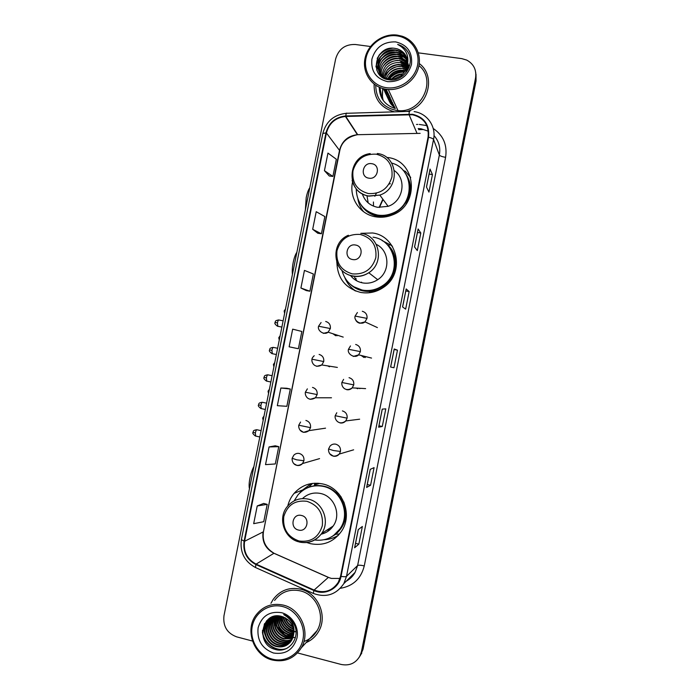 <?xml version="1.0" encoding="UTF-8"?>
<svg xmlns="http://www.w3.org/2000/svg" width="700" height="700" viewBox="0 0 700 700"><rect width="100%" height="100%" fill="white"/><g stroke="black" fill="none" stroke-linecap="round" stroke-linejoin="round"><path stroke-width="1.05" d="M306.863 542.561L310.52 543.69C323.374 546.122 333.69 542.001 341.451 531.317C353.308 514.447 342.449 487.655 322.464 483.901C311.238 481.793 301.787 484.951 294.114 493.369C291.025 497.044 288.908 501.261 287.77 506.004M310.572 483.7L309.461 484.426M336.892 262.544C337.523 278.425 345.459 288.391 360.701 292.434C369.049 293.834 376.775 292.058 383.88 287.105C405.475 272.886 397.635 236.049 372.575 232.986L360.841 233.336M352.993 288.995L354.812 290.692M352.564 182.079C348.863 197.864 359.887 214.506 375.795 216.851C381.447 217.761 386.986 217.123 392.411 214.918C420.219 204.942 416.395 160.449 387.642 157.509M362.819 210.744L363.221 211.452M332.955 333.76L335.746 335.764M337.059 335.799L336.297 334.845M327.679 365.89L329.543 366.791M323.041 397.775L325.299 397.775M361.191 355.486L364.009 357.49M365.321 357.543L364.07 356.204M356.23 388.089L357.77 388.745M359.879 388.631L359.205 388.255M314.554 484.374L317.546 483.219M317.651 483.219L315.236 484.662M422.922 129.544L418.618 129.657M352.354 420.105L353.465 419.965M410.576 177.231L410.051 176.61M391.93 245.674L382.13 240.59M328.895 538.178L329.499 538.108M336.77 536.218L337.986 535.675M274.006 616.332L274.05 616.849L274.006 616.332M274.094 617.286L274.382 619.159L274.094 617.286M274.575 620.051L275.94 624.216L274.575 620.051M277.2 626.745L284.672 634.821L277.2 626.745M286.851 636.125L287.928 636.659L286.851 636.125M289.319 637.254L290.386 637.63L289.319 637.254M291.113 637.858L291.681 638.015L291.113 637.858M287.787 634.935L290.684 636.239L287.787 634.935M291.559 636.545L292.784 636.904L291.559 636.545M379.216 87.22C379.549 98.166 384.912 105.271 395.308 108.517C384.912 105.271 379.549 98.166 379.216 87.22M360.176 655.856L363.046 649.224L476.052 80.955L476.017 74.209M297.544 652.942L341.101 664.44C349.659 666.111 356.02 663.128 360.194 655.515L361.471 651.604L475.554 77.971L475.808 79.468L475.764 72.686L475.808 79.468L362.259 650.405L475.808 79.468L476.052 80.955M359.38 657.072L362.259 650.405L359.38 657.072M374.124 84.131C373.8 98.683 380.599 107.922 394.511 111.843C380.599 107.922 373.8 98.683 374.124 84.131M300.554 589.146C289.31 586.88 280.219 590.266 273.262 599.288L270.944 603.304L273.262 599.288C280.219 590.266 289.31 586.88 300.554 589.146C318.001 592.874 328.011 616.079 318.623 631.444C328.011 616.079 318.001 592.874 300.554 589.146M412.449 114.756C424.016 117.653 429.223 125.116 428.067 137.148L340.559 576.249L338.319 582.242C332.29 591.071 324.223 593.679 314.116 590.065L256.113 564.121C247.082 559.247 243.241 551.635 244.571 541.284L326.419 132.991C329.096 123.165 335.44 117.653 345.45 116.462L412.449 114.756M412.545 114.275L345.791 115.964C335.37 117.049 328.764 122.701 325.955 132.921L244.108 541.17C242.743 551.775 246.68 559.58 255.938 564.576L313.941 590.529C324.975 595.84 338.94 588.595 341.04 576.363L428.549 137.226C429.739 124.889 424.41 117.241 412.545 114.275M381.675 97.983L379.776 87.465M406.7 65.38L407.531 65.511M354.69 547.636L358.277 529.611L354.611 547.767L358.846 544.136L362.364 526.47L358.216 529.655L354.611 547.767M355.539 543.349L358.846 544.136M366.695 487.349L370.283 469.324L366.625 487.436L370.571 485.266L374.089 467.626L370.23 469.35L366.625 487.436M367.255 484.523L370.571 485.266M378.683 427.149L382.279 409.124L378.63 427.184L382.279 426.475L385.787 408.852L382.226 409.124L378.63 427.184M378.963 425.775L382.279 426.475M426.466 187.031L428.951 192.106L432.442 174.58L430.045 169.067L426.466 187.031M430.062 169.242L426.501 187.101L430.045 169.067M429.1 174.055L432.442 174.58M414.531 246.943L417.305 250.582L420.805 233.03L418.11 228.961L414.531 246.943M418.136 229.084L414.575 246.995L418.11 228.961M417.463 232.461L420.805 233.03M402.579 306.941L405.65 309.137L409.15 291.559L406.166 288.934L402.579 306.941M402.623 306.967L406.166 288.934M405.816 290.955L409.15 291.559M390.609 367.019L393.969 367.762L397.477 350.166L394.205 348.985L390.609 367.019M394.249 349.011L390.661 367.036L394.205 348.985M394.152 349.519L397.477 350.166M406.7 111.475C428.339 106.916 436.441 75.994 419.265 63.56C436.441 75.994 428.339 106.916 406.7 111.475M306.11 642.6C311.465 640.316 315.639 636.597 318.623 631.444C315.639 636.597 311.465 640.316 306.11 642.6M475.554 77.971C476.674 69.886 473.725 63.919 466.699 60.078L461.711 58.608L418.329 52.85M370.501 46.506L355.346 44.494C345.205 44.179 338.642 48.982 335.65 58.896L223.965 615.816C222.88 626.246 227.115 633.264 236.67 636.86L252.481 641.043M275.231 445.804L269.062 446.941L265.519 464.634L275.301 463.96L278.766 446.652L275.17 445.786M263.681 503.431L257.233 505.951L253.68 523.67L263.734 521.701L267.207 504.367L263.629 503.414M306.32 290.605L300.912 288.015L309.899 291.217L313.355 273.98L304.447 270.392L300.912 288.015M312.681 229.303L321.405 233.782L324.852 216.571L316.207 211.697L312.681 229.303L317.809 233.249M324.433 170.669L332.894 176.435L336.341 159.241L327.95 153.09L324.433 170.669L329.289 175.98M286.755 388.255L280.875 388.01L277.331 405.685L286.851 406.306L290.308 389.016L286.703 388.238M289.126 346.806L298.384 348.723L301.84 331.459L292.67 329.158L289.126 346.806L294.822 348.014M298.384 348.723L294.761 348.005M309.899 291.217L306.267 290.579M321.405 233.782L317.756 233.24M332.894 176.435L329.227 175.971M280.875 388.01L290.308 389.016M269.062 446.941L278.766 446.652M257.233 505.951L267.207 504.367M406.84 65.765C396.681 64.942 388.762 68.915 383.075 77.674M379.969 87.544L381.762 98.149M386.435 87.701C400.199 89.757 414.864 79.257 417.55 65.275C420.438 51.328 410.629 37.529 396.804 35.849C383.005 33.968 368.629 44.502 365.969 58.293C363.108 72.065 372.627 85.846 386.435 87.701M386.374 89.294L388.308 89.495C401.642 90.475 415.214 80.605 418.556 67.375C422.021 54.171 414.575 40.224 402.036 36.19L397.206 35.096C382.786 33.136 367.762 44.144 364.989 58.555C361.996 72.94 371.945 87.351 386.374 89.294M375.725 85.286C376.023 98.98 382.848 107.345 396.174 110.381L397.985 110.582C421.505 113.487 437.185 79.966 418.95 65.599M406.989 59.99L406.262 59.885M394.651 107.109L389.909 102.051M394.817 78.619L400.461 76.046M391.615 79.039C394.608 75.696 398.396 73.973 402.99 73.85M407.277 65.476C408.249 57.129 404.88 51.581 397.162 48.816L395.308 48.449C374.868 44.371 368.515 77.56 388.658 79.712C402.614 82.565 415.371 64.969 408.336 52.666C406 48.589 402.57 45.876 398.037 44.538L397.652 44.433C406.14 48.834 409.342 55.843 407.277 65.476C404.661 74.541 398.816 79.03 389.743 78.96L389.524 78.934C393.137 73.806 398.099 71.54 404.399 72.144M387.844 78.627C391.283 72.459 396.567 69.668 403.699 70.254L405.379 70.621M386.409 78.199C389.576 71.076 395.098 67.786 402.964 68.346L406.105 69.212M385.149 77.674C387.966 69.668 393.654 65.905 402.22 66.404L406.639 67.865M384.029 77.079C386.409 68.241 392.219 64.032 401.459 64.453L407.033 66.579M383.031 76.414C384.886 66.797 390.784 62.151 400.697 62.466L407.304 65.328M382.121 75.696C383.399 65.354 389.34 60.279 399.928 60.462L407.488 64.129M381.299 74.918C380.082 65.564 389.725 56.752 399.149 58.433L400.969 58.835L407.566 62.956M381.194 76.326C377.055 66.596 387.389 54.241 398.361 56.376L400.19 56.779L407.558 61.81M381.229 76.353C374.964 66.763 385.499 51.87 397.556 54.303L399.402 54.705C402.789 55.72 405.475 57.706 407.461 60.681M382.935 77.586C372.26 69.046 382.637 49.341 396.751 52.194L398.799 53.13C402.517 54.259 405.361 56.499 407.339 59.859M389.524 78.934C370.457 77.297 376.898 46.471 395.929 50.067L397.793 50.47C402.071 51.809 405.151 54.486 407.024 58.511M403.882 70.735L405.169 70.989C398.239 71.382 392.455 74.226 387.817 79.555M405.641 71.12L406.744 71.496M406.455 69.361L407.426 69.834M403.148 68.828L405.939 69.554M406.306 69.703L407.304 70.157M406.945 68.04L407.803 68.556M402.404 66.894L406.516 68.197M406.831 68.364L407.724 68.871M407.304 66.763L408.065 67.331M401.651 64.942L406.945 66.894M407.225 67.078L408.012 67.638M407.321 65.345L408.231 66.132M400.89 62.965L407.243 65.634M407.496 65.835L408.196 66.43M408.415 66.631L409.036 67.252M407.619 64.26L408.301 64.96M408.494 65.179L409.027 65.835M400.12 60.97L407.453 64.426M407.558 64.522L408.293 65.249M408.485 65.468L409.036 66.115M399.341 58.94L401.161 59.342L407.558 63.245M407.794 63.499L408.293 64.103M398.554 56.892L400.382 57.295L407.566 62.09M397.757 54.819L399.595 55.23C402.885 56.201 405.51 58.117 407.496 60.961M396.953 52.727L398.799 53.13M396.13 50.601L397.994 51.004C402.159 52.299 405.195 54.889 407.102 58.774M395.308 48.449L397.18 48.86C401.809 50.339 405.002 53.296 406.779 57.715M389.743 78.96L389.743 79.433M395.596 41.877C383.434 41.589 375.533 47.329 371.91 59.098C370.755 71.207 375.996 78.733 387.642 81.664C399.849 82.066 407.803 76.335 411.495 64.461C412.606 52.238 407.312 44.712 395.596 41.877M397.652 44.433L398.046 44.538C402.868 46.086 406.446 49.096 408.756 53.559M377.204 58.441C380.494 52.596 385.63 49.184 392.613 48.195M376.031 67.069C378.297 56.473 384.956 50.873 396.007 50.26M376.863 70.236C378.621 59.062 385.271 53.104 396.812 52.369M398.116 52.474L401.24 53.113M381.264 62.466C385.306 57.137 390.757 54.46 397.618 54.451M398.764 54.539L401.914 54.933C394.572 53.078 388.098 54.95 382.489 60.559M382.244 64.348C386.26 59.124 391.65 56.508 398.405 56.508M399.394 56.578L402.684 56.989C395.474 55.151 389.086 56.962 383.512 62.422M386.942 90.519L384.974 89.058M383.215 66.211C387.214 61.092 392.534 58.538 399.192 58.538M400.024 58.599L403.445 59.019C396.366 57.207 390.066 58.949 384.536 64.26M387.791 92.339L383.863 88.812M388.631 94.141L383.416 88.699M389.454 95.926L383.39 88.69L389.349 95.699M386.067 71.645C390.005 66.85 395.141 64.461 401.476 64.496M390.276 97.685L384.178 90.344M391.081 99.418C387.922 97.326 385.787 94.579 384.685 91.192M387.922 75.154C391.825 70.569 396.839 68.303 402.964 68.346M391.877 101.141C388.745 99.059 386.619 96.329 385.525 92.96M388.841 76.877C392.683 72.441 397.582 70.228 403.559 70.236M392.665 102.839C389.55 100.765 387.441 98.061 386.348 94.719M389.76 78.575C393.523 74.296 398.3 72.135 404.11 72.1M393.453 104.519C390.355 102.462 388.255 99.767 387.17 96.451M391.825 79.03C394.887 76.125 398.562 74.454 402.832 74.007M394.223 106.172C390.836 103.906 388.666 100.931 387.704 97.23M395.859 78.33L399.534 76.659M401.1 76.221L402.736 75.924M394.984 107.817L389.095 100.739M378.84 55.484C381.404 52.167 384.842 49.849 389.156 48.554M375.961 66.491C378.227 56.341 384.668 50.837 395.299 49.98M376.749 69.93C378.385 59.15 384.773 53.209 395.911 52.089M386.838 90.291L385.184 89.093M387.686 92.12L383.959 88.83M385.543 66.071C389.007 62.562 393.234 60.646 398.23 60.296M388.526 93.922L383.442 88.707M387.546 69.624C390.81 66.474 394.73 64.689 399.315 64.277M390.171 97.466L384.125 90.239M390.976 99.199C387.861 97.134 385.735 94.43 384.624 91.087M389.541 73.08C392.578 70.28 396.174 68.652 400.33 68.18M391.781 100.922C388.675 98.866 386.575 96.18 385.455 92.864M390.53 74.769C393.453 72.152 396.882 70.595 400.82 70.096M392.569 102.629C389.489 100.581 387.398 97.913 386.286 94.614M391.527 76.44C394.319 73.999 397.574 72.529 401.293 72.004M393.348 104.309C390.294 102.279 388.211 99.627 387.109 96.346M392.516 78.085L401.748 73.894M394.126 105.971C390.784 103.731 388.614 100.782 387.634 97.134M395.045 78.566L400.269 76.186M401.529 75.88L403.086 75.644M394.887 107.616C391.562 105.385 389.419 102.462 388.439 98.84M305.384 209.843L306.215 197.584C307.195 192.894 308.394 189.63 309.803 187.793M368.865 178.168C378 179.996 381.036 164.789 371.752 163.695C362.644 161.901 359.616 177.039 368.865 178.168M362.241 193.69C364.77 201.171 369.924 205.713 377.694 207.331L388.124 206.325C403.174 201.504 407.085 179.34 394.433 170.678M356.186 188.869C356.764 202.939 363.86 211.662 377.466 215.04C382.358 215.827 387.17 215.303 391.895 213.456C415.082 205.476 414.855 168.963 391.676 163.065M362.688 206.938C366.695 211.523 371.735 214.357 377.816 215.451C382.699 216.248 387.494 215.722 392.21 213.876C407.277 208.346 414.601 188.589 406.507 175.245M373.485 206.133L373.433 201.985M374.841 196.289L376.399 193.218M389.104 184.021L390.39 183.759M366.949 195.589L368.191 202.912M362.486 193.821L362.88 195.51M363.536 211.689C360.605 207.987 358.724 203.787 357.901 199.089M410.699 177.616L405.405 171.334L403.217 170.52M292.442 274.356C292.031 271.189 292.285 267.225 293.195 262.474C294.184 257.766 295.409 254.371 296.87 252.271M352.599 259.525C361.707 261.511 364.752 246.277 355.504 245.026C346.412 243.075 343.376 258.239 352.599 259.525M350.368 275.328C353.483 279.379 357.56 281.899 362.609 282.896C367.99 283.797 373.03 282.73 377.703 279.694C390.582 271.731 389.716 250.6 376.303 244.396M341.976 270.559C344.969 281.12 351.803 287.63 362.477 290.098C369.793 291.322 376.574 289.8 382.839 285.53C402.316 273.035 395.5 239.943 373.039 237.186M353.561 286.668L362.863 290.342C370.16 291.567 376.933 290.045 383.18 285.793C396.471 276.911 398.773 256.226 387.721 245.201M391.711 245.341L390.941 244.921M361.812 282.739L361.498 282.135M354.594 277.392L356.808 280.866M355.959 291.139C350.866 287.884 347.183 283.447 344.899 277.821M392.586 246.724L390.731 244.895L387.984 245.14C404.591 260.199 391.886 291.629 369.303 291.445L370.09 292.652M249.463 488.688L249.384 488.399C248.894 486.028 249.086 482.589 249.953 478.082C250.95 473.323 252.271 469.455 253.916 466.489M298.524 530.058C307.562 532.577 310.625 517.247 301.446 515.471C292.425 512.986 289.38 528.246 298.524 530.058M321.142 534.196C326.156 533.032 330.172 530.311 333.183 526.024C341.547 514.64 334.285 496.099 320.547 493.483C313.635 492.117 307.606 493.824 302.47 498.601M314.668 540.006C325.273 541.231 333.751 537.477 340.078 528.727C350.761 513.739 341.145 489.755 323.277 486.386C313.206 484.496 304.754 487.349 297.92 494.944L294.166 500.859M333.541 535.526L340.515 528.421C351.172 513.476 341.574 489.536 323.75 486.185C318.412 485.012 313.241 485.45 308.236 487.498M326.769 530.206L330.006 529.655M338.118 494.104L334.521 491.4M321.195 534.117L321.764 534.048M318.71 483.298L317.52 483.91M319.672 483.411L314.422 484.995M299.705 493.019L301.227 491.041L311.211 483.586M338.476 493.491L341.329 497.254M314.265 485.817L314.781 483.201M304.859 489.116L309.102 486.867L312.541 483.394M338.441 535.194C334.11 538.011 329.368 539.516 324.223 539.709M291.025 630.403L293.746 631.785M272.221 659.111C285.74 662.847 300.23 653.66 302.951 639.485C305.874 625.363 296.31 609.919 282.721 606.576C269.168 603.024 254.966 612.273 252.263 626.264C249.366 640.202 258.65 655.594 272.221 659.111M272.3 660.012C284.69 662.585 294.368 658.534 301.315 647.85C310.817 632.406 300.799 608.913 283.273 605.097C271.959 602.779 262.815 606.183 255.832 615.3C244.562 630.306 253.829 655.742 272.3 660.012M303.94 641.515C309.61 639.52 313.994 635.863 317.109 630.569C325.964 616.175 316.601 594.352 300.221 590.844C289.642 588.718 281.094 591.911 274.584 600.416M291.541 624.041L287.683 619.474M290.605 622.589L288.942 620.62M292.88 627.025C288.977 625.03 286.352 621.924 285.014 617.715M292.661 626.421C289.257 624.514 286.895 621.714 285.565 618.012M293.44 629.099C287.77 627.034 284.331 622.956 283.115 616.884M293.335 628.626C288.076 626.535 284.821 622.676 283.561 617.05M293.685 630.831L292.355 630.534C285.836 628.206 282.223 623.499 281.514 616.394M293.641 630.42L292.696 630.192C286.352 627.952 282.748 623.385 281.899 616.499M293.755 632.371L290.964 631.899C283.797 629.247 280.175 623.98 280.079 616.087M293.755 631.995L291.314 631.558C284.305 628.985 280.674 623.849 280.42 616.149M293.694 633.771L289.555 633.273C281.794 630.306 278.197 624.523 278.766 615.93M293.72 633.43L289.905 632.931C282.293 630.044 278.688 624.383 279.081 615.956M293.527 635.066L288.129 634.673C279.799 631.365 276.273 625.1 277.541 615.886M293.58 634.751L288.488 634.322C280.297 631.102 276.745 624.96 277.839 615.886L280.674 626.185M293.283 636.274L286.685 636.081C277.795 632.424 274.365 625.704 276.404 615.93M293.344 635.976L287.053 635.731C278.294 632.161 274.838 625.555 276.684 615.913M292.959 637.411L285.233 637.516C275.783 633.474 272.484 626.316 275.336 616.061M293.046 637.131L285.591 637.157C276.29 633.211 272.956 626.168 275.599 616.017M292.565 638.479L283.754 638.96C274.803 636.641 269.561 624.785 274.348 616.254M292.67 638.216L284.121 638.601C275.301 636.3 270.043 624.724 274.584 616.201M292.101 639.485C288.89 641.043 285.609 641.358 282.257 640.43C272.781 638.015 267.662 624.986 273.429 616.49M292.224 639.24C289.074 640.692 285.88 640.964 282.634 640.062C273.289 637.665 268.135 624.942 273.648 616.429M291.567 640.439C288.129 642.451 284.524 642.941 280.744 641.909C271.049 639.459 265.983 625.966 272.09 617.479L272.606 616.761M291.707 640.202C288.321 642.101 284.795 642.548 281.129 641.541C271.442 639.091 266.385 625.616 272.484 617.146L272.799 616.7M290.981 641.331C287.35 643.851 283.43 644.543 279.213 643.414C269.465 640.938 264.364 627.358 270.515 618.826L271.714 617.278M291.13 641.113C287.551 643.501 283.701 644.14 279.598 643.038C269.859 640.57 264.775 627.008 270.909 618.485L271.933 617.137M290.325 642.18C286.562 645.234 282.345 646.144 277.664 644.928C267.855 642.442 262.736 628.775 268.922 620.191L270.848 617.864M290.491 641.97C286.764 644.884 282.616 645.741 278.049 644.551C268.257 642.066 263.148 628.416 269.316 619.841L271.066 617.715M293.449 635.495C294.385 626.019 290.5 619.675 281.776 616.464C261.608 610.295 255.089 644.341 274.811 649.276C288.461 654.141 301.061 637.665 294.158 624.365C291.812 619.736 288.33 616.481 283.701 614.591C292.145 619.517 295.391 626.483 293.449 635.495L291.655 640.29C287.945 645.864 282.756 647.92 276.098 646.468C266.227 643.956 261.082 630.201 267.304 621.565L272.571 616.779L272.178 618.914M289.791 642.784C285.967 646.258 281.531 647.36 276.491 646.082C266.639 643.58 261.494 629.843 267.706 621.215L270.226 618.345M281.496 612.684C269.535 610.969 261.739 616 258.099 627.786C256.891 640.202 262.01 648.611 273.438 653.004C285.442 654.832 293.291 649.81 297.001 637.936C299.241 627.113 291.926 615.265 281.496 612.684M286.912 648.314C275.957 652.881 262.561 642.591 262.517 630.245M264.731 632.94L264.661 623.534M266.394 631.689L265.825 625.056M265.93 624.067L266.656 620.786M271.276 628.049L270.541 621.189M270.637 620.174L271.119 617.671M272.869 626.867L272.081 619.929M274.453 625.704L273.595 618.686M273.691 617.663L273.884 616.367M293.851 637.403L293.195 637.429M291.953 637.403L285.547 635.714M276.019 624.558L275.1 617.461M277.567 623.438L276.588 616.245M279.108 622.335L278.023 615.886M280.63 621.241L279.519 616M295.995 631.724L295.514 631.645M295.172 631.575L294.192 631.347M293.72 631.216L290.439 629.843M282.144 620.174L281.129 616.298M283.64 619.133L282.896 616.805M285.889 648.795C275.581 652.444 263.366 643.309 262.421 631.951M265.361 635.722C263.9 632.056 263.567 628.163 264.381 624.041M267.085 634.541L265.58 625.852M265.676 624.689L266.429 621.049M272.195 631.155L270.314 621.994M295.435 637.385L294.989 637.455M294.928 637.464L294.42 637.525M293.773 637.577L293.125 637.604M292.889 637.613L292.285 637.604M291.191 637.534L282.476 634.113M282.441 625.371L279.326 615.983M296.004 631.916L295.505 631.837M295.164 631.776L294.184 631.558M293.729 631.435L286.431 627.165M284.322 624.733L280.919 616.245M291.655 624.251L287.473 619.308M363.046 649.224L361.471 651.604M314.116 590.065L328.344 577.386L331.406 578.428L339.99 578.428M433.213 128.468C443.31 135.336 447.431 144.961 445.594 157.343L364.271 565.898C360.797 565.128 358.575 565.005 357.621 565.521L439.355 155.041C440.641 147.586 438.865 141.102 434.009 135.581M364.271 565.898C361.016 578.673 353.062 586.136 340.419 588.298M346.491 580.965C350.14 578.918 353.01 576.039 355.11 572.346L357.621 565.521L346.509 576.345L343.84 583.608L355.11 572.346C353.019 576.144 350.07 579.084 346.273 581.175M428.339 131.206L421.059 128.8L418.162 128.555M409.911 111.37L409.85 111.379C409.483 110.696 409.211 111.589 409.027 114.074M346.351 113.304C333.953 114.66 326.113 121.371 322.831 133.446L325.955 132.921M244.108 541.17L241.386 539.595C239.759 552.186 244.44 561.488 255.439 567.499L255.929 567.718M255.938 564.576L255.439 567.499L313.591 593.548M409.421 111.388L346.99 113.286C346.447 112.621 346.045 113.514 345.791 115.964M313.941 590.529L313.259 593.399C325.981 598.01 336.175 594.738 343.84 583.608M341.04 576.363C343.963 576.852 345.783 576.844 346.509 576.345L433.545 139.449C433.081 138.644 431.419 137.909 428.549 137.226M414.111 111.615C427.079 113.207 436.415 126.481 433.545 139.449L439.355 155.041C440.02 155.96 442.102 156.73 445.594 157.343M416.465 124.46L417.83 124.425M419.283 124.425L426.851 125.624M244.571 541.284L263.095 531.956C261.852 541.634 265.475 548.747 273.945 553.28L328.344 577.386M256.113 564.121L273.945 553.28M420.149 133.35L357.402 134.706C348.023 135.791 342.081 140.928 339.57 150.124L263.48 531.554C262.036 540.872 265.545 548.1 274.015 553.245M409.01 114.564L416.938 133.157M345.774 116.445L357.709 134.697L358.654 134.671M326.419 132.991L339.754 150.701L263.48 531.554M407.111 70.656L405.851 70.63M403.874 70.726C397.294 71.444 391.808 74.358 387.424 79.459M382.69 88.498L382.358 99.172M406.963 71.024L405.65 70.998L406.954 71.032M383.092 88.611C382.051 92.636 382.095 96.591 383.224 100.468C382.095 96.582 382.06 92.636 383.11 88.62M379.33 207.06L382.839 199.185M368.436 193.55C380.45 194.215 388.281 188.694 391.93 176.977C393.033 164.859 387.826 157.264 376.303 154.184C364.332 153.624 356.554 159.154 352.975 170.774C351.829 182.779 356.983 190.374 368.436 193.55M352.118 180.407C354.445 189.053 360.001 194.303 368.786 196.166L379.811 195.081C400.453 188.58 398.414 155.662 377.317 153.501M360.57 204.225C363.834 209.641 368.471 213.395 374.491 215.477C379.382 217.07 384.396 217.227 389.506 215.95M406.061 204.05C412.501 192.885 412.029 182.298 404.652 172.305M355.889 279.615L356.055 278.399M352.38 273.884C364.368 274.75 372.181 269.325 375.83 257.609C376.95 245.446 371.761 237.729 360.264 234.447C348.32 233.686 340.559 239.12 336.98 250.74C335.825 262.789 340.961 270.506 352.38 273.884M336.674 261.905C339.421 269.64 344.803 274.391 352.8 276.159C358.496 277.104 363.816 275.966 368.76 272.746C384.895 262.894 379.689 235.655 361.349 233.415M349.983 284.007C355.355 289.126 361.795 291.602 369.303 291.445C362.32 291.567 356.221 289.371 350.998 284.856M299.005 540.986C310.887 542.517 318.666 537.425 322.315 525.7C323.461 513.398 318.334 505.26 306.933 501.305C295.085 499.887 287.368 504.998 283.78 516.617C282.599 528.815 287.674 536.935 299.005 540.986M299.652 542.115C308.683 543.839 315.989 541.004 321.571 533.593C330.418 521.544 322.761 501.891 308.245 499.109C300.011 497.543 293.134 499.914 287.604 506.214C277.217 517.668 283.999 538.676 299.162 541.923C308.332 543.795 315.805 541.012 321.571 533.593L333.183 526.024M330.321 537.504L335.738 534.266C345.555 525.543 348.259 514.771 343.822 501.952M355.338 319.104C356.099 321.344 357.621 322.735 359.905 323.26L364.989 321.869L367.01 318.395C367.377 314.694 365.811 312.322 362.303 311.281M367.01 318.395L355.11 316.076L357.402 312.533M285.486 309.033L284.139 311.01L285.075 311.115M353.281 356.457L358.636 354.839L360.377 351.627C360.745 347.918 359.179 345.529 355.67 344.47M360.377 351.627L348.486 349.265L350.481 345.94M280.131 335.755L278.775 337.733L279.703 337.899M346.649 389.672C348.81 390.049 350.665 389.445 352.223 387.861L353.745 384.877C354.113 381.168 352.546 378.77 349.046 377.676M353.745 384.877L341.854 382.48L343.613 379.348M274.767 362.495L273.411 364.481L274.33 364.7M340.007 422.914C342.283 423.316 344.199 422.651 345.765 420.936L347.104 418.162C347.471 414.444 345.905 412.029 342.405 410.909M347.104 418.162L335.213 415.713L336.787 412.755M269.404 389.244L268.047 391.239L268.949 391.519M340.454 451.465C340.821 447.746 339.264 445.314 335.764 444.176C333.48 443.765 331.546 444.43 329.989 446.171L328.571 448.98L333.358 450.502L340.454 451.465L339.264 454.055C332.789 459.104 327.985 453.915 328.571 448.98M264.04 416.01L262.675 418.014L263.567 418.355M329.709 453.722L333.366 456.19C335.729 456.61 337.697 455.901 339.264 454.055L353.64 449.82M278.661 319.953C274.111 320.74 275.774 321.869 275.03 322.473L277.419 322.875C277.961 320.626 278.504 319.672 279.064 320.031L283.124 320.819M323.33 333.375L328.125 332.185L330.348 328.554C330.715 324.87 329.166 322.516 325.71 321.475M330.348 328.554L318.57 326.226L321.09 322.543M277.848 326.287L277.419 322.875M273.184 347.366C268.616 348.154 270.27 349.274 269.526 349.895L271.906 350.385C272.457 348.084 273.017 347.104 273.586 347.454L277.62 348.259M316.733 366.345L321.799 364.954L323.741 361.559C324.109 357.875 322.569 355.495 319.113 354.436M323.741 361.559L311.973 359.196C311.929 358.356 312.672 357.192 314.213 355.705M272.317 353.71L271.906 350.385M267.715 374.806C263.13 375.559 264.775 376.688 264.023 377.335L266.376 377.912C266.945 375.559 267.523 374.553 268.1 374.885L272.116 375.716M310.135 399.341L315.42 397.775L317.135 394.59C317.502 390.898 315.963 388.509 312.515 387.424M317.135 394.59L305.366 392.201L307.37 388.868M266.787 381.141L266.376 377.912M262.238 402.255C257.609 402.999 259.28 404.127 258.51 404.801L260.855 405.457C261.441 403.051 262.027 402.01 262.614 402.334L266.613 403.183M300.046 430.106L303.529 432.355L308.998 430.631L310.529 427.648C310.896 423.955 309.356 421.549 305.909 420.438M310.529 427.648L298.76 425.224L300.571 422.047M261.249 408.599L260.855 405.457M256.751 429.721C252.105 430.456 253.776 431.585 252.998 432.276L255.325 433.02C255.929 430.561 256.524 429.485 257.127 429.8L261.1 430.666M303.914 460.731C304.281 457.03 302.75 454.615 299.303 453.469C297.159 453.075 295.33 453.661 293.799 455.227L292.145 458.273L296.678 459.821L303.914 460.731L302.54 463.54C295.829 468.23 291.681 462.91 292.145 458.273M255.71 436.082L255.325 433.02M293.912 463.698L296.914 465.404C299.119 465.815 301 465.194 302.54 463.54L319.576 458.614M273.481 616.718L273.613 617.864M273.691 618.398L274.155 620.673M274.461 621.766L277.007 627.497M283.885 634.961L288.803 637.665M289.721 638.006L291.567 638.575M280.42 617.251L283.99 624.242M288.531 628.924L293.755 631.977M301.998 490.175L294.114 493.369M361.786 653.1L360.194 655.515M330.75 578.253L328.904 577.57M322.831 133.446L241.386 539.595M345.45 116.462L357.402 134.706C347.261 136.955 341.381 142.293 339.754 150.701M274.75 553.577L328.396 577.343M402.623 306.976L406.201 289.004M397.985 110.582L388.308 89.495M387.844 79.555C392.49 74.244 398.256 71.4 405.151 71.015M404.915 69.212L404.731 68.731M404.18 67.288L403.996 66.797M403.436 65.336L403.252 64.846M402.692 63.359L402.5 62.869M401.931 61.364L401.739 60.865M401.161 59.342L400.969 58.835M400.382 57.295L400.19 56.779M399.595 55.23L399.402 54.705M397.994 51.004L397.793 50.47M379.453 207.445L383.066 199.482M388.124 206.325L379.811 195.081L368.681 195.982C345.572 192.876 346.946 156.284 370.204 153.597M360.946 204.768C364.219 209.895 368.743 213.465 374.526 215.486M377.703 279.694L368.76 272.746C363.755 275.896 358.365 276.946 352.616 275.896C332.745 272.912 329.691 242.76 348.408 235.244M340.515 528.421L340.078 528.727M330.96 537.163L335.738 534.266L339.474 534.004M377.405 327.591L364.989 321.869C360.929 325.649 353.517 320.565 355.11 316.076M284.62 313.355L284.139 311.01M371.534 358.076L358.636 354.839C354.743 358.977 346.815 353.938 348.486 349.265M279.265 340.078L278.775 337.733M365.61 388.614L352.223 387.861C345.66 392.368 341.171 386.916 341.854 382.48M273.901 366.826L273.411 364.481M359.642 419.195L345.765 420.936C339.062 426.169 334.197 419.344 335.213 415.713M268.537 393.584L268.047 391.239M263.165 420.368L262.675 418.014M275.03 322.473C275.704 322.84 273.017 322.77 277.445 326.209L281.873 327.075M343.21 337.102L328.125 332.185C324.03 335.615 317.039 330.558 318.57 326.226M269.526 349.895C270.209 350.245 267.523 350.166 271.924 353.631L276.369 354.524M337.365 367.421L321.799 364.954C314.676 368.891 311.229 362.495 311.973 359.196M264.023 377.335C264.705 377.668 262.019 377.589 266.394 381.062L270.856 381.99M331.476 397.775L315.42 397.775C308.009 402.124 304.666 395.447 305.366 392.201M258.51 404.801C259.192 405.134 256.506 405.011 260.864 408.52L265.344 409.483M325.544 428.172L308.998 430.631C302.488 435.111 298.148 429.59 298.76 425.224M252.998 432.276C253.68 432.6 251.002 432.469 255.334 435.995L259.831 436.984M317.109 630.569L301.315 647.85"/></g></svg>
